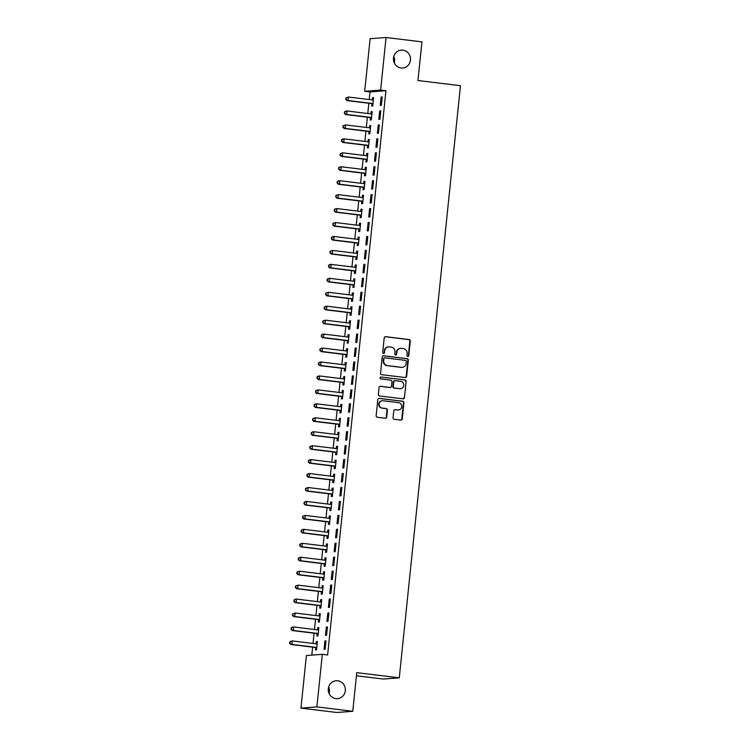 <?xml version="1.0" encoding="UTF-8"?>
<svg xmlns="http://www.w3.org/2000/svg" width="750" height="750" viewBox="0 0 750 750"><rect width="100%" height="100%" fill="white"/><g stroke="black" fill="none" stroke-linecap="round" stroke-linejoin="round"><path stroke-width="1.12" d="M407.775 356.466A0.966 0.919 85.6 0 0 408.778 355.622L410.287 341.081A1.378 1.312 85.6 0 0 409.125 339.553L385.641 336.684A1.378 1.312 85.6 0 0 384.197 337.903L382.697 352.444A0.966 0.919 85.6 0 0 383.681 353.512A0.966 0.919 85.6 0 0 384.516 352.669L384.713 350.784A4.416 4.2 85.6 0 1 389.344 346.913L391.294 347.147A4.416 4.2 85.6 0 1 395.016 352.041L394.828 353.925A0.966 0.919 85.6 0 0 395.812 354.994A0.966 0.919 85.6 0 0 396.647 354.141L396.844 352.266A4.416 4.2 85.6 0 1 401.475 348.394L403.425 348.628A4.416 4.2 85.6 0 1 407.147 353.522L406.959 355.397A0.966 0.919 85.6 0 0 407.775 356.466M407.728 356.466A0.966 0.919 85.6 0 0 408.356 355.659L409.856 341.109A1.378 1.312 85.6 0 0 408.694 339.581L385.209 336.722A1.378 1.312 85.6 0 0 385.181 336.722M383.466 353.503A0.966 0.919 85.6 0 0 384.084 352.697L384.713 350.784M395.597 354.984A0.966 0.919 85.6 0 0 396.225 354.178L396.844 352.266M337.753 680.784A8.991 8.55 85.6 0 0 328.275 689.513A8.991 8.55 85.6 0 0 337.509 698.672A8.991 8.55 85.6 0 0 337.753 680.784M402.919 50.147A8.991 8.55 85.6 0 0 393.441 58.875A8.991 8.55 85.6 0 0 402.684 68.034A8.991 8.55 85.6 0 0 402.919 50.147M393.047 417.778A1.378 1.312 85.6 0 0 394.209 419.306L400.8 420.113A1.378 1.312 85.6 0 0 402.244 418.903L403.912 402.75A1.378 1.312 85.6 0 0 402.75 401.222L379.266 398.353A1.378 1.312 85.6 0 0 377.822 399.562L376.153 415.716A1.378 1.312 85.6 0 0 377.316 417.244L385.275 418.219A1.378 1.312 85.6 0 0 386.719 417.009L387.431 410.091A1.378 1.312 85.6 0 0 386.269 408.562L382.322 408.084A3.684 3.506 85.6 0 1 382.425 400.744A3.684 3.506 85.6 0 1 383.081 400.763L398.541 402.647A3.684 3.506 85.6 0 1 398.447 409.988A3.684 3.506 85.6 0 1 397.781 409.969L395.203 409.659A1.378 1.312 85.6 0 0 393.759 410.869L393.047 417.778M322.312 654.328L316.884 706.903L300.956 708.131L306.394 655.556L322.312 654.328L327.628 654.975L385.941 90.722L380.625 90.075L364.697 91.294L370.134 38.719L386.062 37.5L380.625 90.075M386.062 37.5L421.941 41.869L417.947 80.503L460.472 85.688L399.281 677.831L356.756 672.647L352.762 711.281L316.884 706.903M405.197 377.541A1.378 1.312 85.6 0 0 406.641 376.322L408.309 360.178A1.378 1.312 85.6 0 0 407.147 358.65L383.672 355.781A1.378 1.312 85.6 0 0 382.219 356.991L380.55 373.144A1.378 1.312 85.6 0 0 381.713 374.672L405.197 377.541M406.116 381.459L404.447 397.613A1.378 1.312 85.6 0 1 402.994 398.822L379.519 395.963A1.378 1.312 85.6 0 1 378.356 394.434L379.069 387.525A1.378 1.312 85.6 0 1 380.512 386.316L390.038 387.469A1.378 1.312 85.6 0 0 391.481 386.259L391.959 381.675A1.378 1.312 85.6 0 0 390.797 380.147L380.878 378.938A0.966 0.919 85.6 0 1 380.906 377.016A0.966 0.919 85.6 0 1 381.075 377.025L404.953 379.931A1.378 1.312 85.6 0 1 406.116 381.459L404.447 397.613M356.438 675.769L383.363 679.05L399.281 677.831M327.441 626.906L326.363 626.991L325.5 635.353L326.569 635.278L327.441 626.906M317.119 633.759L316.884 636.019L317.963 635.934L318.825 627.562L317.756 627.647L317.522 629.878M330.319 599.016L329.241 599.1L328.378 607.463L329.456 607.378L330.319 599.016M320.006 605.869L319.772 608.128L320.85 608.044L321.713 599.672L320.634 599.756L320.409 601.987M333.197 571.125L332.128 571.209L331.256 579.572L332.334 579.487L333.197 571.125M322.884 577.978L322.65 580.237L323.728 580.153L324.591 571.781L323.522 571.866L323.287 574.097M336.084 543.234L335.006 543.309L334.144 551.681L335.222 551.597L336.084 543.234M325.772 550.087L325.538 552.337L326.616 552.263L327.478 543.891L326.4 543.975L326.166 546.206M338.962 515.334L337.894 515.419L337.022 523.791L338.1 523.706L338.962 515.334M328.65 522.188L328.416 524.447L329.494 524.363L330.356 516L329.278 516.084L329.053 518.316M341.85 487.444L340.772 487.528L339.909 495.9L340.988 495.816L341.85 487.444M331.537 494.297L331.303 496.556L332.372 496.472L333.244 488.109L332.166 488.194L331.931 490.416M344.728 459.553L343.65 459.637L342.787 468.009L343.866 467.925L344.728 459.553M334.416 466.406L334.181 468.666L335.259 468.581L336.122 460.219L335.044 460.294L334.819 462.525M347.616 431.663L346.537 431.747L345.675 440.109L346.744 440.034L347.616 431.663M337.294 438.516L337.069 440.775L338.137 440.691L339.009 432.328L337.931 432.403L337.697 434.634M350.494 403.772L349.416 403.856L348.553 412.219L349.631 412.134L350.494 403.772M340.181 410.625L339.947 412.884L341.025 412.8L341.887 404.428L340.809 404.513L340.584 406.744M353.381 375.881L352.303 375.966L351.441 384.328L352.509 384.244L353.381 375.881M343.059 382.734L342.825 384.994L343.903 384.909L344.766 376.537L343.697 376.622L343.463 378.853M356.259 347.991L355.181 348.066L354.319 356.438L355.397 356.353L356.259 347.991M345.947 354.844L345.712 357.094L346.791 357.019L347.653 348.647L346.575 348.731L346.35 350.963M359.137 320.1L358.069 320.175L357.197 328.547L358.275 328.463L359.137 320.1M348.825 326.953L348.591 329.203L349.669 329.128L350.531 320.756L349.462 320.841L349.228 323.072M362.025 292.2L360.947 292.284L360.084 300.656L361.163 300.572L362.025 292.2M351.713 299.053L351.478 301.312L352.556 301.228L353.419 292.866L352.341 292.95L352.106 295.172M364.903 264.309L363.834 264.394L362.963 272.766L364.041 272.681L364.903 264.309M354.591 271.163L354.356 273.422L355.434 273.337L356.297 264.975L355.219 265.059L354.994 267.281M367.791 236.419L366.713 236.503L365.85 244.866L366.928 244.791L367.791 236.419M357.478 243.272L357.244 245.531L358.312 245.447L359.184 237.084L358.106 237.159L357.872 239.391M370.669 208.528L369.6 208.613L368.728 216.975L369.806 216.9L370.669 208.528M360.356 215.381L360.122 217.641L361.2 217.556L362.062 209.184L360.984 209.269L360.759 211.5M373.556 180.638L372.478 180.722L371.616 189.084L372.684 189L373.556 180.638M363.234 187.491L363.009 189.75L364.078 189.666L364.95 181.294L363.872 181.378L363.637 183.609M376.434 152.747L375.356 152.831L374.494 161.194L375.572 161.109L376.434 152.747M366.122 159.6L365.887 161.859L366.966 161.775L367.828 153.403L366.75 153.488L366.525 155.719M379.322 124.856L378.244 124.931L377.381 133.303L378.45 133.219L379.322 124.856M369 131.709L368.775 133.959L369.844 133.884L370.716 125.512L369.637 125.597L369.403 127.828M382.2 96.956L381.122 97.041L380.259 105.412L381.337 105.328L382.2 96.956M371.887 103.809L371.653 106.069L372.731 105.984L373.594 97.622L372.516 97.706L372.291 99.938M385.941 90.722L370.012 91.95L369.234 99.562M368.85 103.256L367.791 113.503M367.406 117.206L366.347 127.453M365.963 131.147L364.903 141.394M364.528 145.097L363.469 155.344M363.084 159.037L362.025 169.294M361.641 172.988L360.581 183.234M360.197 186.938L359.137 197.184M358.762 200.878L357.703 211.125M357.319 214.828L356.259 225.075M355.875 228.769L354.816 239.016M354.441 242.719L353.381 252.966M352.997 256.659L351.938 266.916M351.553 270.609L350.494 280.856M350.109 284.559L349.05 294.806M348.675 298.5L347.616 308.747M347.231 312.45L346.172 322.697M345.787 326.391L344.728 336.637M344.344 340.341L343.284 350.587M342.909 354.281L341.85 364.537M341.466 368.231L340.406 378.478M340.022 382.181L338.962 392.428M338.588 396.122L337.528 406.369M337.144 410.072L336.084 420.319M335.7 424.012L334.641 434.259M334.256 437.963L333.197 448.209M332.822 451.903L331.762 462.159M331.378 465.853L330.319 476.1M329.934 479.803L328.875 490.05M328.491 493.744L327.441 503.991M327.056 507.694L325.997 517.941M325.613 521.634L324.553 531.881M324.169 535.584L323.109 545.831M322.734 549.525L321.675 559.781M321.291 563.475L320.231 573.722M319.847 577.425L318.788 587.672M318.403 591.366L317.344 601.613M316.969 605.316L315.909 615.562M315.525 619.256L314.466 629.503M314.081 633.206L313.022 643.453M312.638 647.147L311.812 655.134M370.444 117.759L370.209 120.019L371.288 119.934L372.15 111.562L371.072 111.647L370.847 113.878M380.756 110.906L379.688 110.991L378.816 119.353L379.894 119.278L380.756 110.906M367.566 145.65L367.331 147.909L368.409 147.825L369.272 139.462L368.194 139.537L367.959 141.769M377.878 138.797L376.8 138.881L375.938 147.244L377.016 147.169L377.878 138.797M364.678 173.541L364.444 175.8L365.522 175.716L366.384 167.353L365.316 167.438L365.081 169.659M374.991 166.688L373.922 166.772L373.05 175.144L374.128 175.059L374.991 166.688M361.8 201.431L361.566 203.691L362.644 203.606L363.506 195.244L362.428 195.328L362.203 197.55M372.113 194.578L371.034 194.662L370.172 203.034L371.25 202.95L372.113 194.578M358.912 229.331L358.678 231.581L359.756 231.506L360.619 223.134L359.55 223.219L359.316 225.45M369.234 222.478L368.156 222.553L367.294 230.925L368.363 230.841L369.234 222.478M356.034 257.222L355.8 259.472L356.878 259.397L357.741 251.025L356.663 251.109L356.438 253.341M366.347 250.369L365.269 250.444L364.406 258.816L365.484 258.731L366.347 250.369M353.147 285.113L352.922 287.372L353.991 287.288L354.862 278.916L353.784 279L353.55 281.231M363.469 278.259L362.391 278.344L361.528 286.706L362.597 286.622L363.469 278.259M350.269 313.003L350.034 315.262L351.112 315.178L351.975 306.806L350.897 306.891L350.672 309.122M360.581 306.15L359.503 306.234L358.641 314.597L359.719 314.513L360.581 306.15M347.391 340.894L347.156 343.153L348.225 343.069L349.097 334.706L348.019 334.781L347.784 337.013M357.703 334.041L356.625 334.125L355.763 342.488L356.841 342.413L357.703 334.041M344.503 368.784L344.269 371.044L345.347 370.959L346.209 362.597L345.131 362.672L344.906 364.903M354.816 361.931L353.747 362.016L352.875 370.387L353.953 370.303L354.816 361.931M341.625 396.675L341.391 398.934L342.459 398.85L343.331 390.487L342.253 390.572L342.019 392.794M351.938 389.822L350.859 389.906L349.997 398.278L351.075 398.194L351.938 389.822M338.738 424.575L338.503 426.825L339.581 426.75L340.444 418.378L339.375 418.463L339.141 420.694M349.05 417.712L347.981 417.797L347.109 426.169L348.188 426.084L349.05 417.712M335.859 452.466L335.625 454.716L336.703 454.641L337.566 446.269L336.488 446.353L336.253 448.584M346.172 445.613L345.094 445.688L344.231 454.059L345.309 453.975L346.172 445.613M332.972 480.356L332.738 482.616L333.816 482.531L334.678 474.159L333.609 474.244L333.375 476.475M343.294 473.503L342.216 473.588L341.353 481.95L342.422 481.866L343.294 473.503M330.094 508.247L329.859 510.506L330.938 510.422L331.8 502.05L330.722 502.134L330.497 504.366M340.406 501.394L339.328 501.478L338.466 509.841L339.544 509.756L340.406 501.394M327.206 536.138L326.972 538.397L328.05 538.312L328.912 529.95L327.844 530.025L327.609 532.256M337.528 529.284L336.45 529.369L335.587 537.731L336.656 537.656L337.528 529.284M324.328 564.028L324.094 566.287L325.172 566.203L326.034 557.841L324.956 557.916L324.731 560.147M334.641 557.175L333.562 557.259L332.7 565.631L333.778 565.547L334.641 557.175M321.441 591.919L321.216 594.178L322.284 594.094L323.156 585.731L322.078 585.816L321.844 588.038M331.762 585.066L330.684 585.15L329.822 593.522L330.891 593.438L331.762 585.066M318.562 619.809L318.328 622.069L319.406 621.984L320.269 613.622L319.191 613.706L318.966 615.938M328.875 612.956L327.797 613.041L326.934 621.413L328.012 621.328L328.875 612.956M315.684 647.709L315.45 649.959L316.519 649.884L317.391 641.512L316.312 641.597L316.078 643.828M325.997 640.856L324.919 640.931L324.056 649.303L325.134 649.219L325.997 640.856M352.762 711.281L336.844 712.5L300.956 708.131M329.109 693.525A8.991 8.55 85.6 0 0 328.622 687.112M394.284 62.887A8.991 8.55 85.6 0 0 393.788 56.475M370.012 91.95L364.697 91.294M372.516 97.706L373.575 97.828M381.122 97.041L382.181 97.172M371.072 111.647L372.131 111.778M379.688 110.991L380.738 111.112M369.637 125.597L370.688 125.728M378.244 124.931L379.294 125.062M368.194 139.537L369.244 139.669M376.8 138.881L377.859 139.012M366.75 153.488L367.809 153.619M375.356 152.831L376.416 152.953M365.316 167.438L366.366 167.559M373.922 166.772L374.972 166.903M363.872 181.378L364.922 181.509M372.478 180.722L373.528 180.844M362.428 195.328L363.488 195.45M371.034 194.662L372.094 194.794M360.984 209.269L362.044 209.4M369.6 208.613L370.65 208.734M359.55 223.219L360.6 223.35M368.156 222.553L369.206 222.684M358.106 237.159L359.156 237.291M366.713 236.503L367.772 236.634M356.663 251.109L357.722 251.241M365.269 250.444L366.328 250.575M355.219 265.059L356.278 265.181M363.834 264.394L364.884 264.525M353.784 279L354.834 279.131M362.391 278.344L363.441 278.466M352.341 292.95L353.391 293.072M360.947 292.284L362.006 292.416M350.897 306.891L351.956 307.022M359.503 306.234L360.562 306.356M349.462 320.841L350.512 320.963M358.069 320.175L359.119 320.306M348.019 334.781L349.069 334.913M356.625 334.125L357.675 334.256M346.575 348.731L347.634 348.863M355.181 348.066L356.241 348.197M345.131 362.672L346.191 362.803M353.747 362.016L354.797 362.147M343.697 376.622L344.747 376.753M352.303 375.966L353.353 376.088M342.253 390.572L343.303 390.694M350.859 389.906L351.919 390.038M340.809 404.513L341.869 404.644M349.416 403.856L350.475 403.978M339.375 418.463L340.425 418.584M347.981 417.797L349.031 417.928M337.931 432.403L338.981 432.534M346.537 431.747L347.587 431.878M336.488 446.353L337.547 446.484M345.094 445.688L346.153 445.819M335.044 460.294L336.103 460.425M343.65 459.637L344.709 459.769M333.609 474.244L334.659 474.375M342.216 473.588L343.266 473.709M332.166 488.194L333.216 488.316M340.772 487.528L341.822 487.659M330.722 502.134L331.781 502.266M339.328 501.478L340.387 501.6M329.278 516.084L330.338 516.206M337.894 515.419L338.944 515.55M327.844 530.025L328.894 530.156M336.45 529.369L337.5 529.5M326.4 543.975L327.45 544.106M335.006 543.309L336.066 543.441M324.956 557.916L326.016 558.047M333.562 557.259L334.622 557.391M323.522 571.866L324.572 571.997M332.128 571.209L333.178 571.331M322.078 585.816L323.128 585.938M330.684 585.15L331.734 585.281M320.634 599.756L321.694 599.888M329.241 599.1L330.3 599.222M319.191 613.706L320.25 613.828M327.797 613.041L328.856 613.172M317.756 627.647L318.806 627.778M326.363 626.991L327.413 627.122M316.312 641.597L317.362 641.728M324.919 640.931L325.969 641.062M400.678 348.375L400.256 348.403A4.416 4.2 85.6 0 0 396.412 352.294M388.547 346.894L388.116 346.931A4.416 4.2 85.6 0 0 384.281 350.812M405.225 377.541A1.378 1.312 85.6 0 0 406.209 376.359L407.878 360.206A1.378 1.312 85.6 0 0 406.716 358.678L383.241 355.819A1.378 1.312 85.6 0 0 383.203 355.819M406.331 361.453A0.966 0.919 85.6 0 0 405.516 360.384L384.909 357.872A0.966 0.919 85.6 0 0 383.897 358.725L383.691 360.712A4.416 4.2 85.6 0 0 387.413 365.597L401.494 367.312A4.416 4.2 85.6 0 0 406.125 363.441L406.331 361.453M384.478 357.909A0.966 0.919 85.6 0 0 383.466 358.753L383.897 358.725M402.291 367.331L401.859 367.369A4.416 4.2 85.6 0 1 401.072 367.35L386.981 365.634A4.416 4.2 85.6 0 1 383.259 360.741L383.466 358.753M403.031 398.822A1.378 1.312 85.6 0 0 404.016 397.65M380.512 386.316L380.081 386.344A1.378 1.312 85.6 0 0 380.053 386.344L389.606 387.506A1.378 1.312 85.6 0 0 389.85 387.506L390.281 387.478M380.691 377.062L404.953 379.931M399.919 388.678A3.684 3.506 85.6 0 0 403.809 385.087A3.684 3.506 85.6 0 0 400.678 381.356L395.231 380.691A1.378 1.312 85.6 0 0 393.788 381.9L393.309 386.484A1.378 1.312 85.6 0 0 394.472 388.012L399.488 388.706A3.684 3.506 85.6 0 0 400.153 388.725L400.575 388.688M394.978 380.681L394.547 380.719A1.378 1.312 85.6 0 0 393.356 381.928L393.788 381.9M399.488 388.706L394.041 388.041A1.378 1.312 85.6 0 1 392.878 386.512L393.356 381.928M405.684 381.497A1.378 1.312 85.6 0 0 404.522 379.969M398.447 409.988L398.016 410.016A3.684 3.506 85.6 0 1 397.35 410.006L394.781 409.688A1.378 1.312 85.6 0 0 394.744 409.688M382.425 400.744L381.994 400.781A3.684 3.506 85.6 0 0 381.891 408.122L382.322 408.084M385.303 418.219A1.378 1.312 85.6 0 0 386.288 417.037L387 410.128A1.378 1.312 85.6 0 0 385.837 408.6L381.891 408.122M400.828 420.113A1.378 1.312 85.6 0 0 401.812 418.931L403.481 402.778A1.378 1.312 85.6 0 0 402.319 401.25L378.834 398.391A1.378 1.312 85.6 0 0 378.806 398.391M373.359 99.881L373.153 99.938A1.406 1.341 -94.4 0 1 372.647 99.975L348.459 97.031L348.103 100.519L347.025 100.603L371.212 103.547A1.406 1.341 -94.4 0 1 371.7 103.706L372.891 104.391M373.387 99.647L372.356 99.938M346.163 99.281L346.303 97.894L345.731 99.319L348.103 100.519L372.291 103.463A1.406 1.341 -94.4 0 1 372.778 103.622L372.966 103.734M345.872 97.922L348.459 97.031L346.303 97.894M347.025 100.603L345.731 99.319M371.916 113.822L371.719 113.878A1.406 1.341 -94.4 0 1 371.212 113.925L347.025 110.972L346.659 114.459L345.581 114.544L369.769 117.487A1.406 1.341 -94.4 0 1 370.256 117.656L371.456 118.331M371.944 113.587L370.912 113.888M344.719 113.231L344.859 111.834L344.288 113.259L346.659 114.459L370.847 117.412A1.406 1.341 -94.4 0 1 371.334 117.572L371.522 117.675M344.428 111.872L345.947 111.056L347.025 110.972L344.859 111.834M345.581 114.544L344.288 113.259M370.481 127.772L370.275 127.828A1.406 1.341 -94.4 0 1 369.769 127.866L345.581 124.922L345.216 128.409L344.147 128.494L368.334 131.438A1.406 1.341 -94.4 0 1 368.822 131.597L370.012 132.281M370.5 127.537L369.469 127.838M343.275 127.181L343.425 125.784L342.844 127.209L345.216 128.409L369.403 131.353A1.406 1.341 -94.4 0 1 369.891 131.512L370.078 131.625M342.994 125.812L345.581 124.922L343.425 125.784M344.147 128.494L342.844 127.209M369.037 141.713L368.831 141.778A1.406 1.341 -94.4 0 1 368.325 141.816L344.137 138.872L343.781 142.35L342.703 142.434L366.891 145.388A1.406 1.341 -94.4 0 1 367.378 145.547L368.569 146.222M369.056 141.478L368.025 141.778M341.841 141.122L341.981 139.725L341.409 141.159L343.781 142.35L367.969 145.303A1.406 1.341 -94.4 0 1 368.456 145.463L368.634 145.566M341.55 139.763L343.059 138.947L344.137 138.872L341.981 139.725M342.703 142.434L341.409 141.159M367.594 155.662L367.387 155.719A1.406 1.341 -94.4 0 1 366.881 155.766L342.694 152.812L342.338 156.3L341.259 156.384L365.447 159.328A1.406 1.341 -94.4 0 1 365.934 159.488L367.125 160.172M367.622 155.428L366.591 155.728M340.397 155.072L340.538 153.675L339.966 155.1L342.338 156.3L366.525 159.244A1.406 1.341 -94.4 0 1 367.013 159.412L367.2 159.516M340.106 153.703L342.694 152.812L340.538 153.675M341.259 156.384L339.966 155.1M366.15 169.612L365.953 169.669A1.406 1.341 -94.4 0 1 365.447 169.706L341.259 166.762L340.894 170.25L339.825 170.325L364.012 173.278A1.406 1.341 -94.4 0 1 364.491 173.438L365.691 174.113M366.178 169.378L365.147 169.669M338.953 169.012L339.094 167.616L338.522 169.05L340.894 170.25L365.081 173.194A1.406 1.341 -94.4 0 1 365.569 173.353L365.756 173.456M338.672 167.653L340.181 166.847L341.259 166.762L339.094 167.616M339.825 170.325L338.522 169.05M364.716 183.553L364.509 183.609A1.406 1.341 -94.4 0 1 364.003 183.656L339.816 180.703L339.459 184.191L338.381 184.275L362.569 187.219A1.406 1.341 -94.4 0 1 363.056 187.387L364.247 188.062M364.734 183.319L363.703 183.619M337.509 182.963L337.659 181.566L337.078 182.991L339.459 184.191L363.647 187.144A1.406 1.341 -94.4 0 1 364.125 187.303L364.312 187.406M337.228 181.603L338.738 180.787L339.816 180.703L337.659 181.566M338.381 184.275L337.078 182.991M363.272 197.503L363.066 197.559A1.406 1.341 -94.4 0 1 362.559 197.597L338.372 194.653L338.016 198.141L336.938 198.225L361.125 201.169A1.406 1.341 -94.4 0 1 361.613 201.328L362.803 202.012M363.3 197.269L362.269 197.559M336.075 196.903L336.216 195.516L335.644 196.941L338.016 198.141L362.203 201.084A1.406 1.341 -94.4 0 1 362.691 201.244L362.878 201.356M335.784 195.544L338.372 194.653L336.216 195.516M336.938 198.225L335.644 196.941M361.828 211.444L361.631 211.5A1.406 1.341 -94.4 0 1 361.125 211.547L336.938 208.594L336.572 212.081L335.494 212.166L359.681 215.109A1.406 1.341 -94.4 0 1 360.169 215.278L361.369 215.953M361.856 211.209L360.825 211.509M334.631 210.853L334.772 209.456L334.2 210.881L336.572 212.081L360.759 215.034A1.406 1.341 -94.4 0 1 361.247 215.194L361.434 215.297M334.341 209.494L335.859 208.678L336.938 208.594L334.772 209.456M335.494 212.166L334.2 210.881M360.394 225.394L360.188 225.45A1.406 1.341 -94.4 0 1 359.681 225.488L335.494 222.544L335.128 226.031L334.059 226.116L358.247 229.059A1.406 1.341 -94.4 0 1 358.725 229.219L359.925 229.903M360.413 225.159L359.381 225.45M333.188 224.803L333.337 223.406L332.756 224.831L335.128 226.031L359.316 228.975A1.406 1.341 -94.4 0 1 359.803 229.134L359.991 229.247M332.906 223.434L335.494 222.544L333.337 223.406M334.059 226.116L332.756 224.831M358.95 239.334L358.744 239.4A1.406 1.341 -94.4 0 1 358.238 239.438L334.05 236.494L333.694 239.972L332.616 240.056L356.803 243.009A1.406 1.341 -94.4 0 1 357.291 243.169L358.481 243.844M358.969 239.1L357.938 239.4M331.744 238.744L331.894 237.347L331.322 238.781L333.694 239.972L357.881 242.925A1.406 1.341 -94.4 0 1 358.359 243.084L358.547 243.187M331.462 237.384L332.972 236.569L334.05 236.494L331.894 237.347M332.616 240.056L331.322 238.781M357.506 253.284L357.3 253.341A1.406 1.341 -94.4 0 1 356.794 253.378L332.606 250.434L332.25 253.922L331.172 254.006L355.359 256.95A1.406 1.341 -94.4 0 1 355.847 257.109L357.037 257.794M357.534 253.05L356.503 253.35M330.309 252.694L330.45 251.297L329.878 252.722L332.25 253.922L356.438 256.866A1.406 1.341 -94.4 0 1 356.925 257.034L357.113 257.137M330.019 251.325L332.606 250.434L330.45 251.297M331.172 254.006L329.878 252.722M356.062 267.225L355.866 267.291A1.406 1.341 -94.4 0 1 355.359 267.328L331.172 264.384L330.806 267.872L329.728 267.947L353.916 270.9A1.406 1.341 -94.4 0 1 354.403 271.059L355.603 271.734M356.091 267L355.059 267.291M328.866 266.634L329.006 265.238L328.434 266.672L330.806 267.872L354.994 270.816A1.406 1.341 -94.4 0 1 355.481 270.975L355.669 271.078M328.575 265.275L330.094 264.469L331.172 264.384L329.006 265.238M329.728 267.947L328.434 266.672M354.628 281.175L354.422 281.231A1.406 1.341 -94.4 0 1 353.916 281.278L329.728 278.325L329.363 281.812L328.294 281.897L352.481 284.841A1.406 1.341 -94.4 0 1 352.969 285.009L354.159 285.684M354.647 280.941L353.616 281.241M327.422 280.584L327.572 279.188L326.991 280.613L329.363 281.812L353.55 284.766A1.406 1.341 -94.4 0 1 354.037 284.925L354.225 285.028M327.141 279.225L328.65 278.409L329.728 278.325L327.572 279.188M328.294 281.897L326.991 280.613M353.184 295.125L352.978 295.181A1.406 1.341 -94.4 0 1 352.472 295.219L328.284 292.275L327.928 295.763L326.85 295.847L351.038 298.791A1.406 1.341 -94.4 0 1 351.525 298.95L352.716 299.634M353.212 294.891L352.181 295.181M325.988 294.525L326.128 293.137L325.556 294.562L327.928 295.763L352.116 298.706A1.406 1.341 -94.4 0 1 352.603 298.866L352.781 298.978M325.697 293.166L328.284 292.275L326.128 293.137M326.85 295.847L325.556 294.562M351.741 309.066L351.534 309.122A1.406 1.341 -94.4 0 1 351.028 309.169L326.841 306.216L326.484 309.703L325.406 309.788L349.594 312.731A1.406 1.341 -94.4 0 1 350.081 312.9L351.272 313.575M351.769 308.831L350.738 309.131M324.544 308.475L324.684 307.078L324.113 308.503L326.484 309.703L350.672 312.656A1.406 1.341 -94.4 0 1 351.159 312.816L351.347 312.919M324.253 307.116L325.772 306.3L326.841 306.216L324.684 307.078M325.406 309.788L324.113 308.503M350.297 323.016L350.1 323.072A1.406 1.341 -94.4 0 1 349.594 323.109L325.406 320.166L325.041 323.653L323.972 323.738L348.159 326.681A1.406 1.341 -94.4 0 1 348.637 326.841L349.838 327.525M350.325 322.781L349.294 323.072M323.1 322.416L323.241 321.028L322.669 322.453L325.041 323.653L349.228 326.597A1.406 1.341 -94.4 0 1 349.716 326.756L349.903 326.869M322.819 321.056L325.406 320.166L323.241 321.028M323.972 323.738L322.669 322.453M348.863 336.956L348.656 337.022A1.406 1.341 -94.4 0 1 348.15 337.059L323.962 334.116L323.606 337.594L322.528 337.678L346.716 340.631A1.406 1.341 -94.4 0 1 347.203 340.791L348.394 341.466M348.881 336.722L347.85 337.022M321.656 336.366L321.806 334.969L321.225 336.403L323.606 337.594L347.794 340.547A1.406 1.341 -94.4 0 1 348.272 340.706L348.459 340.809M321.375 335.006L322.884 334.191L323.962 334.116L321.806 334.969M322.528 337.678L321.225 336.403M347.419 350.906L347.213 350.963A1.406 1.341 -94.4 0 1 346.706 351L322.519 348.056L322.162 351.544L321.084 351.628L345.272 354.572A1.406 1.341 -94.4 0 1 345.759 354.731L346.95 355.416M347.447 350.672L346.416 350.972M320.222 350.316L320.363 348.919L319.791 350.344L322.162 351.544L346.35 354.488A1.406 1.341 -94.4 0 1 346.837 354.656L347.025 354.759M319.931 348.947L322.519 348.056L320.363 348.919M321.084 351.628L319.791 350.344M345.975 364.847L345.778 364.913A1.406 1.341 -94.4 0 1 345.272 364.95L321.084 362.006L320.719 365.494L319.641 365.569L343.828 368.522A1.406 1.341 -94.4 0 1 344.316 368.681L345.516 369.356M346.003 364.622L344.972 364.913M318.778 364.256L318.919 362.859L318.347 364.294L320.719 365.494L344.906 368.438A1.406 1.341 -94.4 0 1 345.394 368.597L345.581 368.7M318.488 362.897L320.006 362.081L321.084 362.006L318.919 362.859M319.641 365.569L318.347 364.294M344.541 378.797L344.334 378.853A1.406 1.341 -94.4 0 1 343.828 378.9L319.641 375.947L319.275 379.434L318.206 379.519L342.394 382.462A1.406 1.341 -94.4 0 1 342.872 382.622L344.072 383.306M344.559 378.562L343.528 378.863M317.334 378.206L317.484 376.809L316.903 378.234L319.275 379.434L343.463 382.378A1.406 1.341 -94.4 0 1 343.95 382.547L344.137 382.65M317.053 376.847L318.562 376.031L319.641 375.947L317.484 376.809M318.206 379.519L316.903 378.234M343.097 392.747L342.891 392.803A1.406 1.341 -94.4 0 1 342.384 392.841L318.197 389.897L317.841 393.384L316.762 393.469L340.95 396.412A1.406 1.341 -94.4 0 1 341.438 396.572L342.628 397.256M343.116 392.512L342.084 392.803M315.891 392.147L316.041 390.759L315.469 392.184L317.841 393.384L342.028 396.328A1.406 1.341 -94.4 0 1 342.506 396.488L342.694 396.6M315.609 390.787L318.197 389.897L316.041 390.759M316.762 393.469L315.469 392.184M341.653 406.688L341.447 406.744A1.406 1.341 -94.4 0 1 340.941 406.791L316.753 403.837L316.397 407.325L315.319 407.409L339.506 410.353A1.406 1.341 -94.4 0 1 339.994 410.522L341.184 411.197M341.681 406.453L340.65 406.753M314.456 406.097L314.597 404.7L314.025 406.125L316.397 407.325L340.584 410.278A1.406 1.341 -94.4 0 1 341.072 410.438L341.259 410.541M314.166 404.738L315.684 403.922L316.753 403.837L314.597 404.7M315.319 407.409L314.025 406.125M340.209 420.637L340.012 420.694A1.406 1.341 -94.4 0 1 339.506 420.731L315.319 417.787L314.953 421.275L313.875 421.359L338.062 424.303A1.406 1.341 -94.4 0 1 338.55 424.462L339.75 425.147M340.238 420.403L339.206 420.694M313.012 420.038L313.153 418.65L312.581 420.075L314.953 421.275L339.141 424.219A1.406 1.341 -94.4 0 1 339.628 424.378L339.816 424.491M312.722 418.678L315.319 417.787L313.153 418.65M313.875 421.359L312.581 420.075M338.775 434.578L338.569 434.644A1.406 1.341 -94.4 0 1 338.062 434.681L313.875 431.737L313.509 435.216L312.441 435.3L336.628 438.253A1.406 1.341 -94.4 0 1 337.116 438.412L338.306 439.088M338.794 434.344L337.762 434.644M311.569 433.988L311.719 432.591L311.137 434.025L313.509 435.216L337.706 438.169A1.406 1.341 -94.4 0 1 338.184 438.328L338.372 438.431M311.288 432.628L312.797 431.812L313.875 431.737L311.719 432.591M312.441 435.3L311.137 434.025M337.331 448.528L337.125 448.584A1.406 1.341 -94.4 0 1 336.619 448.622L312.431 445.678L312.075 449.166L310.997 449.25L335.184 452.194A1.406 1.341 -94.4 0 1 335.672 452.353L336.863 453.038M337.359 448.294L336.328 448.594M310.134 447.938L310.275 446.541L309.703 447.966L312.075 449.166L336.262 452.109A1.406 1.341 -94.4 0 1 336.75 452.278L336.928 452.381M309.844 446.569L312.431 445.678L310.275 446.541M310.997 449.25L309.703 447.966M335.887 462.469L335.691 462.534A1.406 1.341 -94.4 0 1 335.175 462.572L310.988 459.628L310.631 463.116L309.553 463.191L333.741 466.144A1.406 1.341 -94.4 0 1 334.228 466.303L335.428 466.978M335.916 462.234L334.884 462.534M308.691 461.878L308.831 460.481L308.259 461.916L310.631 463.116L334.819 466.059A1.406 1.341 -94.4 0 1 335.306 466.219L335.494 466.322M308.4 460.519L309.919 459.703L310.988 459.628L308.831 460.481M309.553 463.191L308.259 461.916M334.444 476.419L334.247 476.475A1.406 1.341 -94.4 0 1 333.741 476.522L309.553 473.569L309.188 477.056L308.119 477.141L332.306 480.084A1.406 1.341 -94.4 0 1 332.784 480.244L333.984 480.928M334.472 476.184L333.441 476.484M307.247 475.828L307.387 474.431L306.816 475.856L309.188 477.056L333.375 480A1.406 1.341 -94.4 0 1 333.863 480.169L334.05 480.272M306.966 474.469L308.475 473.653L309.553 473.569L307.387 474.431M308.119 477.141L306.816 475.856M333.009 490.369L332.803 490.425A1.406 1.341 -94.4 0 1 332.297 490.462L308.109 487.519L307.753 491.006L306.675 491.081L330.863 494.034A1.406 1.341 -94.4 0 1 331.35 494.194L332.541 494.878M333.028 490.134L331.997 490.425M305.803 489.769L305.953 488.381L305.372 489.806L307.753 491.006L331.941 493.95A1.406 1.341 -94.4 0 1 332.419 494.109L332.606 494.222M305.522 488.409L308.109 487.519L305.953 488.381M306.675 491.081L305.372 489.806M331.566 504.309L331.359 504.366A1.406 1.341 -94.4 0 1 330.853 504.412L306.666 501.459L306.309 504.947L305.231 505.031L329.419 507.975A1.406 1.341 -94.4 0 1 329.906 508.144L331.097 508.819M331.594 504.075L330.562 504.375M304.369 503.719L304.509 502.322L303.938 503.747L306.309 504.947L330.497 507.9A1.406 1.341 -94.4 0 1 330.984 508.059L331.172 508.162M304.078 502.359L305.597 501.544L306.666 501.459L304.509 502.322M305.231 505.031L303.938 503.747M330.122 518.259L329.925 518.316A1.406 1.341 -94.4 0 1 329.419 518.353L305.231 515.409L304.866 518.897L303.788 518.981L327.975 521.925A1.406 1.341 -94.4 0 1 328.463 522.084L329.662 522.769M330.15 518.025L329.119 518.316M302.925 517.659L303.066 516.272L302.494 517.697L304.866 518.897L329.053 521.841A1.406 1.341 -94.4 0 1 329.541 522L329.728 522.112M302.634 516.3L305.231 515.409L303.066 516.272M303.788 518.981L302.494 517.697M328.688 532.2L328.481 532.266A1.406 1.341 -94.4 0 1 327.975 532.303L303.788 529.35L303.422 532.837L302.353 532.922L326.541 535.875A1.406 1.341 -94.4 0 1 327.019 536.034L328.219 536.709M328.706 531.966L327.675 532.266M301.481 531.609L301.631 530.212L301.05 531.647L303.422 532.837L327.609 535.791A1.406 1.341 -94.4 0 1 328.097 535.95L328.284 536.053M301.2 530.25L302.709 529.434L303.788 529.35L301.631 530.212M302.353 532.922L301.05 531.647M327.244 546.15L327.037 546.206A1.406 1.341 -94.4 0 1 326.531 546.244L302.344 543.3L301.988 546.788L300.909 546.872L325.097 549.816A1.406 1.341 -94.4 0 1 325.584 549.975L326.775 550.659M327.262 545.916L326.231 546.216M300.038 545.559L300.188 544.163L299.616 545.588L301.988 546.788L326.175 549.731A1.406 1.341 -94.4 0 1 326.663 549.9L326.841 550.003M299.756 544.191L302.344 543.3L300.188 544.163M300.909 546.872L299.616 545.588M325.8 560.091L325.594 560.156A1.406 1.341 -94.4 0 1 325.087 560.194L300.9 557.25L300.544 560.737L299.466 560.812L323.653 563.766A1.406 1.341 -94.4 0 1 324.141 563.925L325.331 564.6M325.828 559.856L324.797 560.156M298.603 559.5L298.744 558.103L298.172 559.538L300.544 560.737L324.731 563.681A1.406 1.341 -94.4 0 1 325.219 563.841L325.406 563.944M298.312 558.141L299.831 557.325L300.9 557.25L298.744 558.103M299.466 560.812L298.172 559.538M324.356 574.041L324.159 574.097A1.406 1.341 -94.4 0 1 323.653 574.144L299.466 571.191L299.1 574.678L298.022 574.763L322.209 577.706A1.406 1.341 -94.4 0 1 322.697 577.866L323.897 578.55M324.384 573.806L323.353 574.106M297.159 573.45L297.3 572.053L296.728 573.478L299.1 574.678L323.287 577.622A1.406 1.341 -94.4 0 1 323.775 577.791L323.962 577.894M296.878 572.081L299.466 571.191L297.3 572.053M298.022 574.763L296.728 573.478M322.922 587.991L322.716 588.047A1.406 1.341 -94.4 0 1 322.209 588.084L298.022 585.141L297.666 588.628L296.588 588.703L320.775 591.656A1.406 1.341 -94.4 0 1 321.262 591.816L322.453 592.5M322.941 587.756L321.909 588.047M295.716 587.391L295.866 586.003L295.284 587.428L297.666 588.628L321.853 591.572A1.406 1.341 -94.4 0 1 322.331 591.731L322.519 591.844M295.434 586.031L298.022 585.141L295.866 586.003M296.588 588.703L295.284 587.428M321.478 601.931L321.272 601.987A1.406 1.341 -94.4 0 1 320.766 602.034L296.578 599.081L296.222 602.569L295.144 602.653L319.331 605.597A1.406 1.341 -94.4 0 1 319.819 605.766L321.009 606.441M321.506 601.697L320.475 601.997M294.281 601.341L294.422 599.944L293.85 601.369L296.222 602.569L320.409 605.522A1.406 1.341 -94.4 0 1 320.897 605.681L321.075 605.784M293.991 599.981L295.5 599.166L296.578 599.081L294.422 599.944M295.144 602.653L293.85 601.369M320.034 615.881L319.838 615.938A1.406 1.341 -94.4 0 1 319.331 615.975L295.134 613.031L294.778 616.519L293.7 616.603L317.887 619.547A1.406 1.341 -94.4 0 1 318.375 619.706L319.575 620.391M320.062 615.647L319.031 615.938M292.838 615.281L292.978 613.894L292.406 615.319L294.778 616.519L318.966 619.462A1.406 1.341 -94.4 0 1 319.453 619.622L319.641 619.734M292.547 613.922L295.134 613.031L292.978 613.894M293.7 616.603L292.406 615.319M318.6 629.822L318.394 629.888A1.406 1.341 -94.4 0 1 317.887 629.925L293.7 626.972L293.334 630.459L292.266 630.544L316.453 633.497A1.406 1.341 -94.4 0 1 316.931 633.656L318.131 634.331M318.619 629.587L317.587 629.888M291.394 629.231L291.544 627.834L290.963 629.269L293.334 630.459L317.522 633.413A1.406 1.341 -94.4 0 1 318.009 633.572L318.197 633.675M291.112 627.872L292.622 627.056L293.7 626.972L291.544 627.834M292.266 630.544L290.963 629.269M317.156 643.772L316.95 643.828A1.406 1.341 -94.4 0 1 316.444 643.866L292.256 640.922L291.9 644.409L290.822 644.494L315.009 647.438A1.406 1.341 -94.4 0 1 315.497 647.597L316.688 648.281M317.175 643.538L316.144 643.837M289.95 643.181L290.1 641.784L289.528 643.209L291.9 644.409L316.088 647.353A1.406 1.341 -94.4 0 1 316.566 647.512L316.753 647.625M289.669 641.812L292.256 640.922L290.1 641.784M290.822 644.494L289.528 643.209M372.647 99.975L373.153 99.938M371.212 103.547L372.291 103.463M371.7 103.706L372.778 103.622M371.203 113.925L371.719 113.878M369.769 117.487L370.847 117.412M370.256 117.656L371.334 117.572M369.759 127.866L370.275 127.828M368.334 131.438L369.403 131.353M368.822 131.597L369.891 131.512M368.316 141.816L368.831 141.778M366.891 145.388L367.969 145.303M367.378 145.547L368.456 145.463M366.881 155.756L367.387 155.719M365.447 159.328L366.525 159.244M365.934 159.488L367.013 159.412M365.438 169.706L365.953 169.669M364.012 173.278L365.081 173.194M364.491 173.438L365.569 173.353M363.994 183.656L364.509 183.609M362.569 187.219L363.647 187.144M363.056 187.387L364.125 187.303M362.55 197.597L363.066 197.559M361.125 201.169L362.203 201.084M361.613 201.328L362.691 201.244M361.116 211.547L361.631 211.5M359.681 215.109L360.759 215.034M360.169 215.278L361.247 215.194M359.672 225.488L360.188 225.45M358.247 229.059L359.316 228.975M358.725 229.219L359.803 229.134M358.228 239.438L358.744 239.4M356.803 243.009L357.881 242.925M357.291 243.169L358.359 243.084M356.794 253.378L357.3 253.341M355.359 256.95L356.438 256.866M355.847 257.109L356.925 257.034M355.35 267.328L355.866 267.291M353.916 270.9L354.994 270.816M354.403 271.059L355.481 270.975M353.906 281.278L354.422 281.231M352.481 284.841L353.55 284.766M352.969 285.009L354.037 284.925M352.462 295.219L352.978 295.181M351.038 298.791L352.116 298.706M351.525 298.95L352.603 298.866M351.028 309.169L351.534 309.122M349.594 312.731L350.672 312.656M350.081 312.9L351.159 312.816M349.584 323.109L350.1 323.072M348.159 326.681L349.228 326.597M348.637 326.841L349.716 326.756M348.141 337.059L348.656 337.022M346.716 340.631L347.794 340.547M347.203 340.791L348.272 340.706M346.697 351L347.213 350.963M345.272 354.572L346.35 354.488M345.759 354.731L346.837 354.656M345.262 364.95L345.778 364.913M343.828 368.522L344.906 368.438M344.316 368.681L345.394 368.597M343.819 378.891L344.334 378.853M342.394 382.462L343.463 382.378M342.872 382.622L343.95 382.547M342.375 392.841L342.891 392.803M340.95 396.412L342.028 396.328M341.438 396.572L342.506 396.488M340.941 406.791L341.447 406.744M339.506 410.353L340.584 410.278M339.994 410.522L341.072 410.438M339.497 420.731L340.012 420.694M338.062 424.303L339.141 424.219M338.55 424.462L339.628 424.378M338.053 434.681L338.569 434.644M336.628 438.253L337.706 438.169M337.116 438.412L338.184 438.328M336.609 448.622L337.125 448.584M335.184 452.194L336.262 452.109M335.672 452.353L336.75 452.278M335.175 462.572L335.691 462.534M333.741 466.144L334.819 466.059M334.228 466.303L335.306 466.219M333.731 476.512L334.247 476.475M332.306 480.084L333.375 480M332.784 480.244L333.863 480.169M332.288 490.462L332.803 490.425M330.863 494.034L331.941 493.95M331.35 494.194L332.419 494.109M330.853 504.412L331.359 504.366M329.419 507.975L330.497 507.9M329.906 508.144L330.984 508.059M329.409 518.353L329.925 518.316M327.975 521.925L329.053 521.841M328.463 522.084L329.541 522M327.966 532.303L328.481 532.266M326.541 535.875L327.609 535.791M327.019 536.034L328.097 535.95M326.522 546.244L327.037 546.206M325.097 549.816L326.175 549.731M325.584 549.975L326.663 549.9M325.087 560.194L325.594 560.156M323.653 563.766L324.731 563.681M324.141 563.925L325.219 563.841M323.644 574.134L324.159 574.097M322.209 577.706L323.287 577.622M322.697 577.866L323.775 577.791M322.2 588.084L322.716 588.047M320.775 591.656L321.853 591.572M321.262 591.816L322.331 591.731M320.756 602.034L321.272 601.987M319.331 605.597L320.409 605.522M319.819 605.766L320.897 605.681M319.322 615.975L319.838 615.938M317.887 619.547L318.966 619.462M318.375 619.706L319.453 619.622M317.878 629.925L318.394 629.888M316.453 633.497L317.522 633.413M316.931 633.656L318.009 633.572M316.434 643.866L316.95 643.828M315.009 647.438L316.088 647.353M315.497 647.597L316.566 647.512"/></g></svg>
